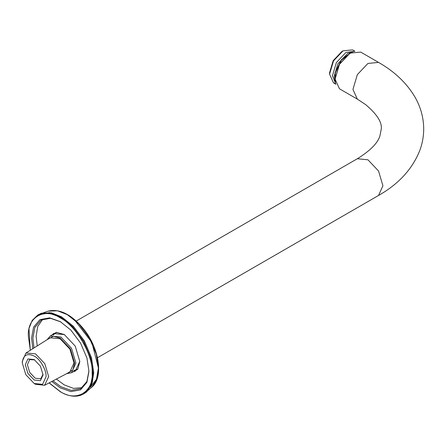 <?xml version="1.0" encoding="UTF-8"?>
<svg xmlns="http://www.w3.org/2000/svg" width="446" height="446" viewBox="0 0 446 446"><rect width="100%" height="100%" fill="white"/><g stroke="black" fill="none" stroke-linecap="round" stroke-linejoin="round"><path stroke-width="0.67" d="M51.664 335.214L53.659 333.53L64.492 334.606L56.408 332.315L50.404 335.944M79.806 361.327L75.324 371.055L72.871 371.942M71.605 372.672L77.749 369.282L79.812 361.516L75.229 346.096L64.163 334.416M42.783 319.208L37.715 326.489L36.132 336.301L37.235 345.918M56.386 379.083L64.163 384.848L73.451 388.382L82.287 387.635M73.328 371.674L75.547 370.921M53.888 333.407L52.121 334.952M34.008 347.952L32.876 338.18L34.844 327.403L41.082 320.033L50.42 318.293L60.584 321.811M88.932 370.921L86.898 381.481L80.726 388.695L71.221 390.417L60.907 386.732L53.013 380.862M51.797 381.503L60.255 387.858L70.808 391.633L80.536 389.871L86.92 382.328L88.938 371.301L86.92 357.948L80.536 343.03L70.814 330.04L60.255 321.622L49.696 317.853L39.973 319.615L33.584 327.152L31.571 338.18L32.848 348.683M357.335 99.118L339.473 88.804L335.08 79.098L339.473 64.324L350.077 53.13L360.675 52.082L378.537 62.395L367.933 63.444L357.335 74.633L352.942 89.412L357.335 99.118L365.737 104.682C376.881 114.12 382.066 122.204 381.297 128.927L379.836 136.259C377.411 143.45 369.912 150.943 357.335 158.737L76.255 321.02M349.876 53.247L339.356 64.257L335.08 78.87M66.644 373.67L71.505 372.728L75.898 363.022L71.505 348.242L60.907 337.053L50.303 336L47.053 339.74M47.889 339.216L53.364 336.239L60.255 338.18L70.396 348.883L74.594 363.022L72.832 369.957L67.513 373.213M343.035 50.827L341.859 51.507L333.168 60.684L329.566 72.798L329.566 74.153L333.513 60.879L343.035 50.827L352.557 49.885L354.938 51.257M335.052 83.514L333.513 82.872L329.566 74.153M354.893 51.268L345.901 52.483L336.379 62.535L332.437 75.809L335.877 84.205M335.141 80.631L335.342 72.837L341.419 60.121L351.431 52.416M335.314 82.014L335.085 72.687L341.575 59.452L351.972 52.037L352.714 51.875M34.18 383.51L35.479 384.262L44.594 385.299L48.664 376.653L44.801 363.663L35.479 353.823L25.957 353.02L22.3 361.433L22.3 362.938L25.779 374.646L34.18 383.51L42.576 384.34L46.055 376.653C46.59 370.174 40.056 358.857 34.18 356.081C27.016 352.814 23.058 355.1 22.3 362.938M25.957 353.02L50.192 337.767L60.059 338.743L69.922 349.157L74.008 362.91L69.922 371.936L44.594 385.299M43.045 374.913L40.447 366.177L34.18 359.56L27.908 358.935L25.31 364.677L27.908 373.413L34.18 380.031L40.447 380.655L43.045 374.913M43.028 374.283L40.753 378.771L35.223 378.225L29.692 372.388L27.401 364.677L29.692 359.61L34.716 359.889M90.387 387.251L96.492 379.234L98.41 368.039L91.848 342.394L74.198 319.509M30.356 350.249L28.377 336.34C26.95 317.301 44.483 307.183 60.255 317.931C76.026 325.39 93.554 355.757 92.127 373.146C93.554 392.179 76.026 402.298 60.255 391.549L49.194 382.874M49.088 382.936L60.366 391.8C69.253 396.801 76.952 397.548 83.463 394.035L90.644 385.55L92.913 373.146L90.644 358.121L83.463 341.341L72.52 326.728L60.645 317.257L48.765 313.014L37.826 314.993L32.212 320.406L28.962 328.574L30.256 350.316M37.826 314.993L49.489 312.596L61.37 316.838L73.244 326.31L84.188 340.922L91.369 357.703L93.638 372.728L91.369 385.132L83.463 394.035M85.604 392.686L86.959 391.588L92.127 383.348L93.738 372.655L91.475 357.636L84.294 340.861L73.356 326.255L61.481 316.783L51.418 312.83L41.695 313.192L40.068 313.811M38.551 314.575L48.118 311.141L57.528 310.79L67.274 314.62L78.775 323.79L89.362 337.934L96.319 354.18L98.51 368.719L96.955 379.072L91.943 387.056L84.188 393.617M378.537 62.395C394.476 71.488 406.568 82.956 414.808 96.793C420.6 106.784 423.566 117.409 423.7 128.677C423.711 135.946 422.479 143.032 419.993 149.94C412.667 168.755 398.852 183.93 378.537 195.465L382.93 185.759L378.537 170.98L367.933 159.791L357.335 158.737M60.907 321.995L60.255 321.622M48.118 311.141C59.519 308.493 71.209 314.252 83.185 328.418C99.163 347.629 103.873 377.132 91.943 387.056M53.219 335.063L55.271 333.134L56.447 332.593M77.526 369.11L73.78 370.671M335.08 79.098L335.08 78.647M350.077 53.13L349.681 53.358M378.537 195.465L97.462 357.742M76.534 369.823L71.505 372.728M333.513 82.872L335.894 84.249M335.453 82.711L334.149 76.467L337.862 63.778L347.64 53.459L353.388 51.647"/></g></svg>
